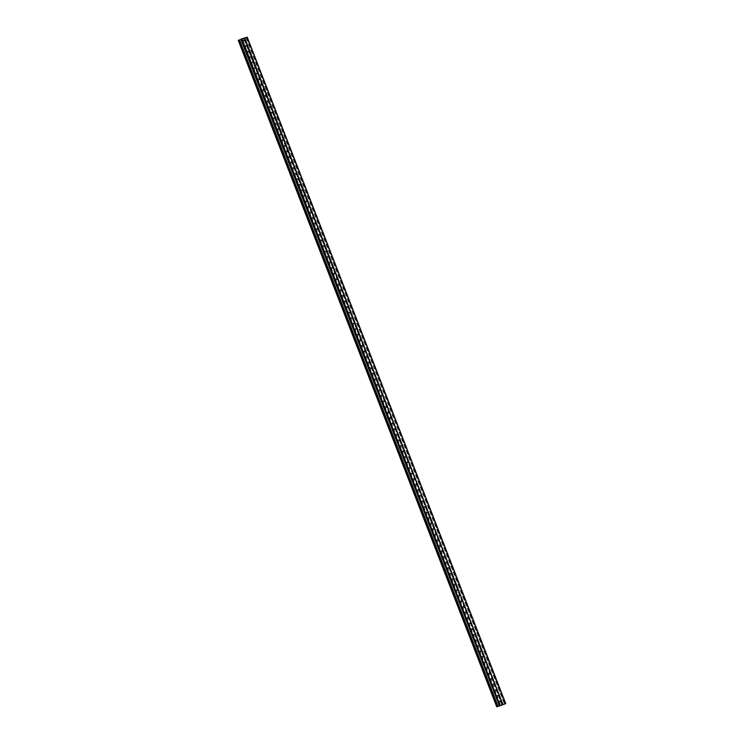 <?xml version="1.0" encoding="UTF-8"?>
<svg xmlns="http://www.w3.org/2000/svg" width="744" height="744" viewBox="0 0 744 744"><rect width="100%" height="100%" fill="white"/><g stroke="black" fill="none" stroke-linecap="round" stroke-linejoin="round"><path stroke-width="0.56" stroke-dasharray="3.72 2.79" d="M245.604 47.309L245.232 46.37A0.772 0.623 73.8 0 1 246.376 45.858L247.017 48.053L246.227 48.397L245.604 47.309M243.446 41.757L243.083 40.808A0.772 0.623 73.8 0 1 244.218 40.306L244.86 42.492L244.078 42.845L243.446 41.757M247.752 52.861L247.389 51.922A0.772 0.623 73.8 0 1 248.524 51.41L249.175 53.605L248.384 53.949L247.752 52.861M249.91 58.413L249.547 57.474A0.772 0.623 73.8 0 1 250.682 56.972L251.323 59.157L250.542 59.511L249.91 58.413M252.067 63.975L251.695 63.026A0.772 0.623 73.8 0 1 252.839 62.524L253.481 64.709L252.69 65.063L252.067 63.975M254.216 69.527L253.853 68.578A0.772 0.623 73.8 0 1 254.987 68.076L255.629 70.261L254.848 70.615L254.216 69.527M256.373 75.079L256.01 74.13A0.772 0.623 73.8 0 1 257.145 73.628L257.787 75.814L256.996 76.167L256.373 75.079M258.531 80.631L258.159 79.692A0.772 0.623 73.8 0 1 259.293 79.18L259.944 81.375L259.154 81.719L258.531 80.631M260.679 86.183L260.316 85.244A0.772 0.623 73.8 0 1 261.451 84.732L262.093 86.927L261.311 87.271L260.679 86.183M262.837 91.735L262.465 90.796A0.772 0.623 73.8 0 1 263.608 90.294L264.25 92.479L263.46 92.833L262.837 91.735M264.985 97.297L264.622 96.348A0.772 0.623 73.8 0 1 265.757 95.846L266.408 98.031L265.617 98.385L264.985 97.297M267.143 102.849L266.78 101.9A0.772 0.623 73.8 0 1 267.914 101.398L268.556 103.583L267.775 103.937L267.143 102.849M269.3 108.401L268.928 107.452A0.772 0.623 73.8 0 1 270.072 106.95L270.714 109.136L269.923 109.489L269.3 108.401M271.448 113.953L271.086 113.014A0.772 0.623 73.8 0 1 272.22 112.502L272.862 114.697L272.081 115.041L271.448 113.953M273.606 119.505L273.243 118.566A0.772 0.623 73.8 0 1 274.378 118.054L275.02 120.249L274.229 120.593L273.606 119.505M275.764 125.057L275.392 124.118A0.772 0.623 73.8 0 1 276.526 123.616L277.177 125.801L276.387 126.155L275.764 125.057M277.912 130.618L277.549 129.67A0.772 0.623 73.8 0 1 278.684 129.168L279.326 131.353L278.544 131.707L277.912 130.618M280.07 136.171L279.697 135.222A0.772 0.623 73.8 0 1 280.841 134.72L281.483 136.905L280.693 137.259L280.07 136.171M282.218 141.723L281.855 140.774A0.772 0.623 73.8 0 1 282.99 140.272L283.641 142.457L282.85 142.811L282.218 141.723M284.375 147.275L284.013 146.335A0.772 0.623 73.8 0 1 285.147 145.824L285.789 148.019L285.008 148.363L284.375 147.275M286.533 152.827L286.161 151.888A0.772 0.623 73.8 0 1 287.305 151.376L287.947 153.571L287.156 153.915L286.533 152.827M288.681 158.379L288.319 157.44A0.772 0.623 73.8 0 1 289.453 156.938L290.095 159.123L289.314 159.476L288.681 158.379M290.839 163.94L290.476 162.992A0.772 0.623 73.8 0 1 291.611 162.49L292.252 164.675L291.462 165.029L290.839 163.94M292.997 169.493L292.625 168.544A0.772 0.623 73.8 0 1 293.759 168.042L294.41 170.227L293.62 170.581L292.997 169.493M295.145 175.045L294.782 174.096A0.772 0.623 73.8 0 1 295.917 173.594L296.558 175.779L295.777 176.133L295.145 175.045M297.302 180.597L296.93 179.657A0.772 0.623 73.8 0 1 298.074 179.146L298.716 181.341L297.926 181.685L297.302 180.597M299.451 186.149L299.088 185.21A0.772 0.623 73.8 0 1 300.223 184.698L300.874 186.893L300.083 187.237L299.451 186.149M301.608 191.701L301.246 190.762A0.772 0.623 73.8 0 1 302.38 190.259L303.022 192.445L302.241 192.798L301.608 191.701M303.766 197.262L303.394 196.314A0.772 0.623 73.8 0 1 304.538 195.812L305.18 197.997L304.389 198.35L303.766 197.262M305.914 202.814L305.552 201.866A0.772 0.623 73.8 0 1 306.686 201.364L307.328 203.549L306.547 203.903L305.914 202.814M308.072 208.367L307.709 207.418A0.772 0.623 73.8 0 1 308.844 206.916L309.485 209.101L308.695 209.455L308.072 208.367M310.229 213.919L309.857 212.979A0.772 0.623 73.8 0 1 310.992 212.468L311.643 214.663L310.853 215.007L310.229 213.919M312.378 219.471L312.015 218.531A0.772 0.623 73.8 0 1 313.15 218.02L313.791 220.215L313.01 220.559L312.378 219.471M314.535 225.023L314.163 224.084A0.772 0.623 73.8 0 1 315.307 223.581L315.949 225.767L315.158 226.12L314.535 225.023M316.684 230.584L316.321 229.636A0.772 0.623 73.8 0 1 317.456 229.133L318.107 231.319L317.316 231.672L316.684 230.584M318.841 236.136L318.478 235.188A0.772 0.623 73.8 0 1 319.613 234.686L320.255 236.871L319.474 237.224L318.841 236.136M320.999 241.688L320.627 240.74A0.772 0.623 73.8 0 1 321.771 240.238L322.412 242.423L321.622 242.777L320.999 241.688M323.147 247.241L322.784 246.301A0.772 0.623 73.8 0 1 323.919 245.79L324.561 247.984L323.779 248.329L323.147 247.241M325.305 252.793L324.942 251.853A0.772 0.623 73.8 0 1 326.077 251.342L326.718 253.537L325.928 253.881L325.305 252.793M327.462 258.345L327.09 257.405A0.772 0.623 73.8 0 1 328.225 256.903L328.876 259.089L328.085 259.433L327.462 258.345M329.611 263.906L329.248 262.958A0.772 0.623 73.8 0 1 330.382 262.455L331.024 264.641L330.243 264.994L329.611 263.906M331.768 269.458L331.396 268.51A0.772 0.623 73.8 0 1 332.54 268.007L333.182 270.193L332.391 270.546L331.768 269.458M333.917 275.01L333.554 274.062A0.772 0.623 73.8 0 1 334.688 273.56L335.339 275.745L334.549 276.098L333.917 275.01M336.074 280.562L335.711 279.623A0.772 0.623 73.8 0 1 336.846 279.112L337.488 281.306L336.707 281.651L336.074 280.562M338.232 286.115L337.86 285.175A0.772 0.623 73.8 0 1 339.004 284.664L339.645 286.858L338.855 287.203L338.232 286.115M340.38 291.667L340.017 290.727A0.772 0.623 73.8 0 1 341.152 290.225L341.794 292.411L341.012 292.755L340.38 291.667M342.538 297.228L342.175 296.279A0.772 0.623 73.8 0 1 343.31 295.777L343.951 297.963L343.161 298.316L342.538 297.228M344.695 302.78L344.323 301.832A0.772 0.623 73.8 0 1 345.458 301.329L346.109 303.515L345.318 303.868L344.695 302.78M346.844 308.332L346.481 307.384A0.772 0.623 73.8 0 1 347.615 306.881L348.257 309.067L347.476 309.42L346.844 308.332M349.001 313.884L348.629 312.945A0.772 0.623 73.8 0 1 349.773 312.433L350.415 314.628L349.624 314.972L349.001 313.884M351.159 319.436L350.787 318.497A0.772 0.623 73.8 0 1 351.921 317.986L352.572 320.18L351.782 320.524L351.159 319.436M353.307 324.988L352.944 324.049A0.772 0.623 73.8 0 1 354.079 323.547L354.721 325.733L353.939 326.077L353.307 324.988M355.465 330.55L355.093 329.601A0.772 0.623 73.8 0 1 356.237 329.099L356.878 331.285L356.088 331.638L355.465 330.55M357.613 336.102L357.25 335.153A0.772 0.623 73.8 0 1 358.385 334.651L359.027 336.837L358.245 337.19L357.613 336.102M359.771 341.654L359.408 340.706A0.772 0.623 73.8 0 1 360.542 340.203L361.184 342.389L360.394 342.742L359.771 341.654M361.928 347.206L361.556 346.267A0.772 0.623 73.8 0 1 362.691 345.755L363.342 347.95L362.551 348.294L361.928 347.206M364.076 352.758L363.714 351.819A0.772 0.623 73.8 0 1 364.848 351.308L365.49 353.502L364.709 353.846L364.076 352.758M366.234 358.31L365.871 357.371A0.772 0.623 73.8 0 1 367.006 356.869L367.648 359.054L366.857 359.399L366.234 358.31M368.392 363.872L368.02 362.923A0.772 0.623 73.8 0 1 369.154 362.421L369.805 364.607L369.015 364.96L368.392 363.872M370.54 369.424L370.177 368.475A0.772 0.623 73.8 0 1 371.312 367.973L371.954 370.159L371.172 370.512L370.54 369.424M245.232 47.421L244.86 46.472A0.772 0.623 73.8 0 1 246.004 45.97L246.645 48.155L245.855 48.509L245.232 47.421M243.074 41.869L242.711 40.92A0.772 0.623 73.8 0 1 243.846 40.418L244.488 42.603L243.707 42.957L243.074 41.869M247.38 52.973L247.017 52.024A0.772 0.623 73.8 0 1 248.152 51.522L248.794 53.708L248.012 54.061L247.38 52.973M249.538 58.525L249.175 57.586A0.772 0.623 73.8 0 1 250.309 57.074L250.951 59.269L250.161 59.613L249.538 58.525M251.695 64.077L251.323 63.138A0.772 0.623 73.8 0 1 252.458 62.626L253.109 64.821L252.318 65.165L251.695 64.077M253.844 69.629L253.481 68.69A0.772 0.623 73.8 0 1 254.615 68.188L255.257 70.373L254.476 70.727L253.844 69.629M256.001 75.191L255.638 74.242A0.772 0.623 73.8 0 1 256.773 73.74L257.415 75.925L256.624 76.279L256.001 75.191M258.159 80.743L257.787 79.794A0.772 0.623 73.8 0 1 258.921 79.292L259.572 81.477L258.782 81.831L258.159 80.743M260.307 86.295L259.944 85.346A0.772 0.623 73.8 0 1 261.079 84.844L261.721 87.029L260.939 87.383L260.307 86.295M262.465 91.847L262.093 90.907A0.772 0.623 73.8 0 1 263.237 90.396L263.878 92.591L263.088 92.935L262.465 91.847M264.613 97.399L264.25 96.46A0.772 0.623 73.8 0 1 265.385 95.948L266.026 98.143L265.245 98.487L264.613 97.399M266.771 102.951L266.408 102.012A0.772 0.623 73.8 0 1 267.542 101.51L268.184 103.695L267.394 104.048L266.771 102.951M268.928 108.512L268.556 107.564A0.772 0.623 73.8 0 1 269.691 107.062L270.342 109.247L269.551 109.6L268.928 108.512M271.076 114.065L270.714 113.116A0.772 0.623 73.8 0 1 271.848 112.614L272.49 114.799L271.709 115.153L271.076 114.065M273.234 119.617L272.871 118.668A0.772 0.623 73.8 0 1 274.006 118.166L274.648 120.351L273.857 120.705L273.234 119.617M275.392 125.169L275.02 124.229A0.772 0.623 73.8 0 1 276.154 123.718L276.805 125.913L276.015 126.257L275.392 125.169M277.54 130.721L277.177 129.782A0.772 0.623 73.8 0 1 278.312 129.27L278.954 131.465L278.172 131.809L277.54 130.721M279.697 136.273L279.326 135.334A0.772 0.623 73.8 0 1 280.469 134.831L281.111 137.017L280.321 137.37L279.697 136.273M281.846 141.834L281.483 140.886A0.772 0.623 73.8 0 1 282.618 140.383L283.259 142.569L282.478 142.922L281.846 141.834M284.003 147.386L283.641 146.438A0.772 0.623 73.8 0 1 284.775 145.936L285.417 148.121L284.636 148.475L284.003 147.386M286.161 152.939L285.789 151.99A0.772 0.623 73.8 0 1 286.924 151.488L287.575 153.673L286.784 154.027L286.161 152.939M288.309 158.491L287.947 157.551A0.772 0.623 73.8 0 1 289.081 157.04L289.723 159.235L288.942 159.579L288.309 158.491M290.467 164.043L290.104 163.103A0.772 0.623 73.8 0 1 291.239 162.592L291.881 164.787L291.09 165.131L290.467 164.043M292.625 169.595L292.252 168.656A0.772 0.623 73.8 0 1 293.387 168.153L294.038 170.339L293.248 170.692L292.625 169.595M294.773 175.156L294.41 174.208A0.772 0.623 73.8 0 1 295.545 173.705L296.186 175.891L295.405 176.244L294.773 175.156M296.93 180.708L296.558 179.76A0.772 0.623 73.8 0 1 297.702 179.258L298.344 181.443L297.553 181.796L296.93 180.708M299.079 186.26L298.716 185.312A0.772 0.623 73.8 0 1 299.851 184.81L300.492 186.995L299.711 187.349L299.079 186.26M301.236 191.812L300.874 190.873A0.772 0.623 73.8 0 1 302.008 190.362L302.65 192.557L301.869 192.901L301.236 191.812M303.394 197.365L303.022 196.425A0.772 0.623 73.8 0 1 304.157 195.914L304.808 198.109L304.017 198.453L303.394 197.365M305.542 202.917L305.18 201.977A0.772 0.623 73.8 0 1 306.314 201.475L306.956 203.661L306.175 204.014L305.542 202.917M307.7 208.478L307.337 207.53A0.772 0.623 73.8 0 1 308.472 207.027L309.113 209.213L308.323 209.566L307.7 208.478M309.857 214.03L309.485 213.082A0.772 0.623 73.8 0 1 310.62 212.579L311.271 214.765L310.481 215.118L309.857 214.03M312.006 219.582L311.643 218.634A0.772 0.623 73.8 0 1 312.778 218.132L313.419 220.317L312.638 220.67L312.006 219.582M314.163 225.134L313.791 224.195A0.772 0.623 73.8 0 1 314.935 223.684L315.577 225.878L314.786 226.223L314.163 225.134M316.312 230.687L315.949 229.747A0.772 0.623 73.8 0 1 317.084 229.236L317.725 231.43L316.944 231.775L316.312 230.687M318.469 236.239L318.107 235.299A0.772 0.623 73.8 0 1 319.241 234.797L319.883 236.983L319.102 237.336L318.469 236.239M320.627 241.8L320.255 240.851A0.772 0.623 73.8 0 1 321.389 240.349L322.04 242.535L321.25 242.888L320.627 241.8M322.775 247.352L322.412 246.404A0.772 0.623 73.8 0 1 323.547 245.901L324.189 248.087L323.408 248.44L322.775 247.352M324.933 252.904L324.57 251.956A0.772 0.623 73.8 0 1 325.705 251.453L326.346 253.639L325.556 253.992L324.933 252.904M327.09 258.456L326.718 257.517A0.772 0.623 73.8 0 1 327.853 257.006L328.504 259.2L327.713 259.544L327.09 258.456M329.239 264.008L328.876 263.069A0.772 0.623 73.8 0 1 330.011 262.558L330.652 264.752L329.871 265.097L329.239 264.008M331.396 269.561L331.024 268.621A0.772 0.623 73.8 0 1 332.168 268.119L332.81 270.305L332.019 270.649L331.396 269.561M333.544 275.122L333.182 274.173A0.772 0.623 73.8 0 1 334.316 273.671L334.958 275.857L334.177 276.21L333.544 275.122M335.702 280.674L335.339 279.725A0.772 0.623 73.8 0 1 336.474 279.223L337.116 281.409L336.334 281.762L335.702 280.674M337.86 286.226L337.488 285.278A0.772 0.623 73.8 0 1 338.622 284.775L339.273 286.961L338.483 287.314L337.86 286.226M340.008 291.778L339.645 290.839A0.772 0.623 73.8 0 1 340.78 290.327L341.422 292.522L340.64 292.866L340.008 291.778M342.166 297.33L341.803 296.391A0.772 0.623 73.8 0 1 342.938 295.88L343.579 298.074L342.789 298.418L342.166 297.33M344.323 302.882L343.951 301.943A0.772 0.623 73.8 0 1 345.086 301.441L345.737 303.626L344.946 303.971L344.323 302.882M346.472 308.444L346.109 307.495A0.772 0.623 73.8 0 1 347.243 306.993L347.885 309.178L347.104 309.532L346.472 308.444M348.629 313.996L348.257 313.047A0.772 0.623 73.8 0 1 349.401 312.545L350.043 314.731L349.252 315.084L348.629 313.996M350.777 319.548L350.415 318.599A0.772 0.623 73.8 0 1 351.549 318.097L352.191 320.283L351.41 320.636L350.777 319.548M352.935 325.1L352.572 324.161A0.772 0.623 73.8 0 1 353.707 323.649L354.349 325.844L353.567 326.188L352.935 325.1M355.093 330.652L354.721 329.713A0.772 0.623 73.8 0 1 355.855 329.201L356.506 331.396L355.716 331.74L355.093 330.652M357.241 336.204L356.878 335.265A0.772 0.623 73.8 0 1 358.013 334.763L358.654 336.948L357.873 337.292L357.241 336.204M359.399 341.766L359.036 340.817A0.772 0.623 73.8 0 1 360.17 340.315L360.812 342.5L360.022 342.854L359.399 341.766M361.556 347.318L361.184 346.369A0.772 0.623 73.8 0 1 362.319 345.867L362.97 348.053L362.179 348.406L361.556 347.318M363.704 352.87L363.342 351.921A0.772 0.623 73.8 0 1 364.476 351.419L365.118 353.605L364.337 353.958L363.704 352.87M365.862 358.422L365.49 357.483A0.772 0.623 73.8 0 1 366.634 356.971L367.276 359.166L366.485 359.51L365.862 358.422M368.01 363.974L367.648 363.035A0.772 0.623 73.8 0 1 368.782 362.523L369.424 364.718L368.643 365.062L368.01 363.974M370.168 369.526L369.805 368.587A0.772 0.623 73.8 0 1 370.94 368.085L371.582 370.27L370.8 370.614L370.168 369.526M374.846 380.528L374.483 379.589A0.772 0.623 73.8 0 1 375.618 379.077L376.259 381.272L375.478 381.616L374.846 380.528M372.698 374.976L372.326 374.027A0.772 0.623 73.8 0 1 373.469 373.525L374.111 375.711L373.321 376.064L372.698 374.976M377.003 386.08L376.641 385.141A0.772 0.623 73.8 0 1 377.775 384.629L378.417 386.824L377.627 387.168L377.003 386.08M379.161 391.632L378.789 390.693A0.772 0.623 73.8 0 1 379.924 390.191L380.575 392.376L379.784 392.72L379.161 391.632M381.309 397.194L380.947 396.245A0.772 0.623 73.8 0 1 382.081 395.743L382.723 397.928L381.942 398.282L381.309 397.194M383.467 402.746L383.104 401.797A0.772 0.623 73.8 0 1 384.239 401.295L384.881 403.481L384.09 403.834L383.467 402.746M385.625 408.298L385.252 407.349A0.772 0.623 73.8 0 1 386.387 406.847L387.038 409.033L386.248 409.386L385.625 408.298M387.773 413.85L387.41 412.911A0.772 0.623 73.8 0 1 388.545 412.399L389.186 414.585L388.405 414.938L387.773 413.85M389.93 419.402L389.558 418.463A0.772 0.623 73.8 0 1 390.702 417.951L391.344 420.146L390.553 420.49L389.93 419.402M392.079 424.954L391.716 424.015A0.772 0.623 73.8 0 1 392.851 423.513L393.492 425.698L392.711 426.042L392.079 424.954M394.236 430.516L393.874 429.567A0.772 0.623 73.8 0 1 395.008 429.065L395.65 431.25L394.859 431.604L394.236 430.516M396.394 436.068L396.022 435.119A0.772 0.623 73.8 0 1 397.157 434.617L397.808 436.802L397.017 437.156L396.394 436.068M398.542 441.62L398.18 440.671A0.772 0.623 73.8 0 1 399.314 440.169L399.956 442.355L399.175 442.708L398.542 441.62M400.7 447.172L400.337 446.233A0.772 0.623 73.8 0 1 401.472 445.721L402.113 447.907L401.323 448.26L400.7 447.172M402.857 452.724L402.485 451.785A0.772 0.623 73.8 0 1 403.62 451.273L404.271 453.468L403.481 453.812L402.857 452.724M405.006 458.276L404.643 457.337A0.772 0.623 73.8 0 1 405.778 456.835L406.419 459.02L405.638 459.364L405.006 458.276M407.163 463.838L406.791 462.889A0.772 0.623 73.8 0 1 407.935 462.387L408.577 464.572L407.786 464.926L407.163 463.838M409.312 469.39L408.949 468.441A0.772 0.623 73.8 0 1 410.084 467.939L410.725 470.124L409.944 470.478L409.312 469.39M411.469 474.942L411.107 473.993A0.772 0.623 73.8 0 1 412.241 473.491L412.883 475.676L412.092 476.03L411.469 474.942M413.627 480.494L413.255 479.555A0.772 0.623 73.8 0 1 414.389 479.043L415.04 481.229L414.25 481.582L413.627 480.494M415.775 486.046L415.412 485.107A0.772 0.623 73.8 0 1 416.547 484.595L417.189 486.79L416.408 487.134L415.775 486.046M417.933 491.598L417.57 490.659A0.772 0.623 73.8 0 1 418.705 490.156L419.346 492.342L418.556 492.686L417.933 491.598M420.09 497.159L419.718 496.211A0.772 0.623 73.8 0 1 420.853 495.709L421.504 497.894L420.713 498.248L420.09 497.159M422.239 502.712L421.876 501.763A0.772 0.623 73.8 0 1 423.011 501.261L423.652 503.446L422.871 503.8L422.239 502.712M424.396 508.264L424.024 507.315A0.772 0.623 73.8 0 1 425.168 506.813L425.81 508.998L425.019 509.352L424.396 508.264M426.545 513.816L426.182 512.876A0.772 0.623 73.8 0 1 427.316 512.365L427.958 514.55L427.177 514.904L426.545 513.816M428.702 519.368L428.339 518.429A0.772 0.623 73.8 0 1 429.474 517.917L430.116 520.112L429.325 520.456L428.702 519.368M430.86 524.92L430.488 523.981A0.772 0.623 73.8 0 1 431.622 523.478L432.273 525.664L431.483 526.008L430.86 524.92M433.008 530.481L432.645 529.533A0.772 0.623 73.8 0 1 433.78 529.031L434.422 531.216L433.64 531.569L433.008 530.481M435.166 536.033L434.803 535.085A0.772 0.623 73.8 0 1 435.938 534.583L436.579 536.768L435.789 537.121L435.166 536.033M437.323 541.586L436.951 540.637A0.772 0.623 73.8 0 1 438.086 540.135L438.737 542.32L437.946 542.674L437.323 541.586M439.472 547.138L439.109 546.198A0.772 0.623 73.8 0 1 440.243 545.687L440.885 547.872L440.104 548.226L439.472 547.138M441.629 552.69L441.257 551.75A0.772 0.623 73.8 0 1 442.401 551.239L443.043 553.434L442.252 553.778L441.629 552.69M443.777 558.242L443.415 557.303A0.772 0.623 73.8 0 1 444.549 556.8L445.191 558.986L444.41 559.33L443.777 558.242M445.935 563.803L445.572 562.855A0.772 0.623 73.8 0 1 446.707 562.352L447.349 564.538L446.558 564.891L445.935 563.803M448.093 569.355L447.721 568.407A0.772 0.623 73.8 0 1 448.855 567.904L449.506 570.09L448.716 570.443L448.093 569.355M450.241 574.907L449.878 573.959A0.772 0.623 73.8 0 1 451.013 573.457L451.654 575.642L450.873 575.996L450.241 574.907M452.399 580.46L452.036 579.52A0.772 0.623 73.8 0 1 453.17 579.009L453.812 581.194L453.022 581.548L452.399 580.46M454.556 586.012L454.184 585.072A0.772 0.623 73.8 0 1 455.319 584.561L455.97 586.756L455.179 587.1L454.556 586.012M456.704 591.564L456.342 590.624A0.772 0.623 73.8 0 1 457.476 590.122L458.118 592.308L457.337 592.652L456.704 591.564M458.862 597.125L458.49 596.177A0.772 0.623 73.8 0 1 459.634 595.674L460.276 597.86L459.485 598.213L458.862 597.125M461.01 602.677L460.648 601.729A0.772 0.623 73.8 0 1 461.782 601.226L462.424 603.412L461.643 603.765L461.01 602.677M463.168 608.229L462.805 607.281A0.772 0.623 73.8 0 1 463.94 606.779L464.582 608.964L463.791 609.317L463.168 608.229M465.326 613.781L464.954 612.842A0.772 0.623 73.8 0 1 466.088 612.331L466.739 614.516L465.949 614.87L465.326 613.781M467.474 619.334L467.111 618.394A0.772 0.623 73.8 0 1 468.246 617.883L468.887 620.077L468.106 620.422L467.474 619.334M469.631 624.886L469.269 623.946A0.772 0.623 73.8 0 1 470.403 623.435L471.045 625.63L470.255 625.974L469.631 624.886M471.789 630.447L471.417 629.498A0.772 0.623 73.8 0 1 472.552 628.996L473.203 631.182L472.412 631.535L471.789 630.447M473.937 635.999L473.575 635.051A0.772 0.623 73.8 0 1 474.709 634.548L475.351 636.734L474.57 637.087L473.937 635.999M476.095 641.551L475.723 640.603A0.772 0.623 73.8 0 1 476.867 640.1L477.509 642.286L476.718 642.639L476.095 641.551M478.243 647.103L477.881 646.164A0.772 0.623 73.8 0 1 479.015 645.653L479.657 647.838L478.876 648.191L478.243 647.103M480.401 652.655L480.038 651.716A0.772 0.623 73.8 0 1 481.173 651.205L481.814 653.399L481.024 653.744L480.401 652.655M482.558 658.207L482.186 657.268A0.772 0.623 73.8 0 1 483.321 656.757L483.972 658.952L483.181 659.296L482.558 658.207M484.707 663.769L484.344 662.82A0.772 0.623 73.8 0 1 485.479 662.318L486.12 664.504L485.339 664.857L484.707 663.769M486.864 669.321L486.502 668.372A0.772 0.623 73.8 0 1 487.636 667.87L488.278 670.056L487.487 670.409L486.864 669.321M489.022 674.873L488.65 673.924A0.772 0.623 73.8 0 1 489.784 673.422L490.436 675.608L489.645 675.961L489.022 674.873M491.17 680.425L490.808 679.486A0.772 0.623 73.8 0 1 491.942 678.974L492.584 681.16L491.803 681.513L491.17 680.425M493.328 685.977L492.956 685.038A0.772 0.623 73.8 0 1 494.1 684.526L494.741 686.721L493.951 687.065L493.328 685.977M495.476 691.529L495.113 690.59A0.772 0.623 73.8 0 1 496.248 690.079L496.89 692.273L496.109 692.618L495.476 691.529M497.634 697.091L497.271 696.142A0.772 0.623 73.8 0 1 498.406 695.64L499.047 697.826L498.257 698.179L497.634 697.091M499.791 702.643L499.419 701.694A0.772 0.623 73.8 0 1 500.554 701.192L501.205 703.378L500.414 703.731L499.791 702.643M374.474 380.64L374.111 379.691A0.772 0.623 73.8 0 1 375.246 379.189L375.887 381.374L375.106 381.728L374.474 380.64M372.326 375.088L371.954 374.139A0.772 0.623 73.8 0 1 373.088 373.637L373.739 375.822L372.949 376.176L372.326 375.088M376.631 386.192L376.269 385.243A0.772 0.623 73.8 0 1 377.403 384.741L378.045 386.927L377.255 387.28L376.631 386.192M378.789 391.744L378.417 390.805A0.772 0.623 73.8 0 1 379.552 390.293L380.203 392.488L379.412 392.832L378.789 391.744M380.937 397.296L380.575 396.357A0.772 0.623 73.8 0 1 381.709 395.845L382.351 398.04L381.57 398.384L380.937 397.296M383.095 402.848L382.723 401.909A0.772 0.623 73.8 0 1 383.867 401.407L384.509 403.592L383.718 403.936L383.095 402.848M385.243 408.409L384.881 407.461A0.772 0.623 73.8 0 1 386.015 406.959L386.657 409.144L385.876 409.498L385.243 408.409M387.401 413.962L387.038 413.013A0.772 0.623 73.8 0 1 388.173 412.511L388.814 414.696L388.033 415.05L387.401 413.962M389.558 419.514L389.186 418.565A0.772 0.623 73.8 0 1 390.321 418.063L390.972 420.248L390.182 420.602L389.558 419.514M391.707 425.066L391.344 424.127A0.772 0.623 73.8 0 1 392.479 423.615L393.12 425.801L392.339 426.154L391.707 425.066M393.864 430.618L393.502 429.679A0.772 0.623 73.8 0 1 394.636 429.167L395.278 431.362L394.487 431.706L393.864 430.618M396.022 436.17L395.65 435.231A0.772 0.623 73.8 0 1 396.784 434.728L397.436 436.914L396.645 437.258L396.022 436.17M398.17 441.731L397.808 440.783A0.772 0.623 73.8 0 1 398.942 440.281L399.584 442.466L398.803 442.82L398.17 441.731M400.328 447.284L399.956 446.335A0.772 0.623 73.8 0 1 401.1 445.833L401.741 448.018L400.951 448.372L400.328 447.284M402.476 452.836L402.113 451.887A0.772 0.623 73.8 0 1 403.248 451.385L403.89 453.57L403.108 453.924L402.476 452.836M404.634 458.388L404.271 457.448A0.772 0.623 73.8 0 1 405.406 456.937L406.047 459.122L405.266 459.476L404.634 458.388M406.791 463.94L406.419 463.001A0.772 0.623 73.8 0 1 407.554 462.489L408.205 464.684L407.414 465.028L406.791 463.94M408.94 469.492L408.577 468.553A0.772 0.623 73.8 0 1 409.712 468.05L410.353 470.236L409.572 470.58L408.94 469.492M411.097 475.053L410.735 474.105A0.772 0.623 73.8 0 1 411.869 473.603L412.511 475.788L411.72 476.141L411.097 475.053M413.255 480.605L412.883 479.657A0.772 0.623 73.8 0 1 414.017 479.155L414.668 481.34L413.878 481.694L413.255 480.605M415.403 486.158L415.04 485.209A0.772 0.623 73.8 0 1 416.175 484.707L416.817 486.892L416.036 487.246L415.403 486.158M417.561 491.71L417.189 490.77A0.772 0.623 73.8 0 1 418.333 490.259L418.974 492.444L418.184 492.798L417.561 491.71M419.709 497.262L419.346 496.322A0.772 0.623 73.8 0 1 420.481 495.811L421.123 498.006L420.341 498.35L419.709 497.262M421.867 502.814L421.504 501.875A0.772 0.623 73.8 0 1 422.639 501.372L423.28 503.558L422.499 503.902L421.867 502.814M424.024 508.375L423.652 507.427A0.772 0.623 73.8 0 1 424.796 506.924L425.438 509.11L424.647 509.463L424.024 508.375M426.173 513.927L425.81 512.979A0.772 0.623 73.8 0 1 426.944 512.476L427.586 514.662L426.805 515.015L426.173 513.927M428.33 519.479L427.967 518.531A0.772 0.623 73.8 0 1 429.102 518.029L429.744 520.214L428.953 520.567L428.33 519.479M430.488 525.031L430.116 524.092A0.772 0.623 73.8 0 1 431.25 523.581L431.901 525.766L431.111 526.12L430.488 525.031M432.636 530.584L432.273 529.644A0.772 0.623 73.8 0 1 433.408 529.133L434.05 531.328L433.268 531.672L432.636 530.584M434.794 536.136L434.422 535.196A0.772 0.623 73.8 0 1 435.566 534.694L436.207 536.88L435.417 537.224L434.794 536.136M436.942 541.697L436.579 540.749A0.772 0.623 73.8 0 1 437.714 540.246L438.356 542.432L437.574 542.785L436.942 541.697M439.099 547.249L438.737 546.301A0.772 0.623 73.8 0 1 439.871 545.798L440.513 547.984L439.732 548.337L439.099 547.249M441.257 552.801L440.885 551.853A0.772 0.623 73.8 0 1 442.029 551.351L442.671 553.536L441.88 553.889L441.257 552.801M443.405 558.353L443.043 557.414A0.772 0.623 73.8 0 1 444.177 556.903L444.819 559.088L444.038 559.442L443.405 558.353M445.563 563.906L445.2 562.966A0.772 0.623 73.8 0 1 446.335 562.455L446.977 564.649L446.186 564.994L445.563 563.906M447.721 569.458L447.349 568.518A0.772 0.623 73.8 0 1 448.483 568.016L449.134 570.202L448.344 570.546L447.721 569.458M449.869 575.019L449.506 574.07A0.772 0.623 73.8 0 1 450.641 573.568L451.283 575.754L450.501 576.107L449.869 575.019M452.027 580.571L451.654 579.623A0.772 0.623 73.8 0 1 452.798 579.12L453.44 581.306L452.65 581.659L452.027 580.571M454.175 586.123L453.812 585.175A0.772 0.623 73.8 0 1 454.947 584.672L455.588 586.858L454.807 587.211L454.175 586.123M456.332 591.675L455.97 590.736A0.772 0.623 73.8 0 1 457.104 590.225L457.746 592.41L456.965 592.763L456.332 591.675M458.49 597.227L458.118 596.288A0.772 0.623 73.8 0 1 459.262 595.777L459.904 597.971L459.113 598.316L458.49 597.227M460.638 602.779L460.276 601.84A0.772 0.623 73.8 0 1 461.41 601.338L462.052 603.524L461.271 603.868L460.638 602.779M462.796 608.341L462.433 607.392A0.772 0.623 73.8 0 1 463.568 606.89L464.209 609.076L463.419 609.429L462.796 608.341M464.954 613.893L464.582 612.944A0.772 0.623 73.8 0 1 465.716 612.442L466.367 614.628L465.577 614.981L464.954 613.893M467.102 619.445L466.739 618.496A0.772 0.623 73.8 0 1 467.874 617.994L468.515 620.18L467.734 620.533L467.102 619.445M469.259 624.997L468.887 624.058A0.772 0.623 73.8 0 1 470.031 623.546L470.673 625.732L469.883 626.085L469.259 624.997M471.408 630.549L471.045 629.61A0.772 0.623 73.8 0 1 472.18 629.099L472.821 631.293L472.04 631.637L471.408 630.549M473.565 636.101L473.203 635.162A0.772 0.623 73.8 0 1 474.337 634.651L474.979 636.845L474.198 637.19L473.565 636.101M475.723 641.663L475.351 640.714A0.772 0.623 73.8 0 1 476.495 640.212L477.136 642.398L476.346 642.751L475.723 641.663M477.871 647.215L477.509 646.266A0.772 0.623 73.8 0 1 478.643 645.764L479.285 647.95L478.504 648.303L477.871 647.215M480.029 652.767L479.666 651.818A0.772 0.623 73.8 0 1 480.801 651.316L481.442 653.502L480.652 653.855L480.029 652.767M482.186 658.319L481.814 657.38A0.772 0.623 73.8 0 1 482.949 656.868L483.6 659.054L482.81 659.407L482.186 658.319M484.335 663.871L483.972 662.932A0.772 0.623 73.8 0 1 485.107 662.42L485.748 664.615L484.967 664.959L484.335 663.871M486.492 669.423L486.12 668.484A0.772 0.623 73.8 0 1 487.264 667.973L487.906 670.167L487.115 670.511L486.492 669.423M488.641 674.985L488.278 674.036A0.772 0.623 73.8 0 1 489.413 673.534L490.054 675.719L489.273 676.073L488.641 674.985M490.798 680.537L490.436 679.588A0.772 0.623 73.8 0 1 491.57 679.086L492.212 681.271L491.431 681.625L490.798 680.537M492.956 686.089L492.584 685.14A0.772 0.623 73.8 0 1 493.728 684.638L494.369 686.824L493.579 687.177L492.956 686.089M495.104 691.641L494.741 690.702A0.772 0.623 73.8 0 1 495.876 690.19L496.518 692.376L495.736 692.729L495.104 691.641M497.262 697.193L496.899 696.254A0.772 0.623 73.8 0 1 498.034 695.742L498.675 697.937L497.885 698.281L497.262 697.193M499.419 702.745L499.047 701.806A0.772 0.623 73.8 0 1 500.182 701.294L500.833 703.489L500.042 703.833L499.419 702.745M238.303 40.353L241.177 39.479L499.624 705.963M244.432 38.037L241.177 39.479L499.67 705.917L241.177 39.479L244.385 38.056M505.65 703.694L247.213 37.228M247.157 37.256L505.26 703.871M504.86 704.019L246.757 37.433M246.366 37.581L504.683 703.973M502.237 704.801L244.227 38.53L241.354 39.432L246.208 37.591M243.846 38.642L244.451 38.437L502.814 704.549M502.898 704.921L244.451 38.437M244.404 38.483L502.498 705.098M502.107 705.238L244.004 38.66M243.614 38.809L241.13 39.525M246.98 37.312L505.474 703.74M505.064 703.861L246.589 37.479M244.227 38.53L502.721 704.968M502.2 704.819L243.837 38.707M499.847 705.87L241.354 39.432M244.497 38.028L502.991 704.466M244.069 38.549L502.451 704.707M245.994 37.693L504.451 704.047M239.512 39.869L497.792 706.409M241.056 39.125L244.153 38.13L241.13 39.479M241.661 38.921L500.135 705.303L241.67 38.855M241.279 39.032L499.773 705.47M497.411 706.521L238.917 40.083M238.526 40.26L497.02 706.688M502.646 704.568L244.153 38.13M241.437 39.014L499.931 705.452M244.33 38.084L502.823 704.521L244.33 38.084M499.28 706.065L240.786 39.627M241.075 39.544L499.568 705.963M244.506 38.428L502.87 704.521"/><path stroke-width="1.12" d="M244.376 38.037L502.823 704.521L244.72 37.935L241 39.134L499.494 705.572L241.103 39.079M244.72 37.935L247.203 37.209L505.753 703.638L505.064 703.861M505.083 703.917L502.2 704.819M502.814 704.549L496.741 706.8L238.35 40.306L496.787 706.772M502.823 704.521L499.67 705.917L502.823 704.521M505.697 703.647L503.214 704.373M244.385 38.056L502.925 704.456M238.74 40.13L497.243 706.567L498.006 706.307L239.512 39.869L238.35 40.306M241.13 39.479L239.549 39.953M500.163 705.293L498.006 706.307M241.01 39.534L499.503 705.972M241.502 38.902L499.996 705.34L241.893 38.762M499.55 705.563L500.154 705.359M502.87 704.475L500.387 705.191M497.634 706.419L239.14 39.981M247.259 37.2L505.753 703.638M241 39.134L499.494 705.572M238.247 40.362L496.741 706.8"/></g></svg>
